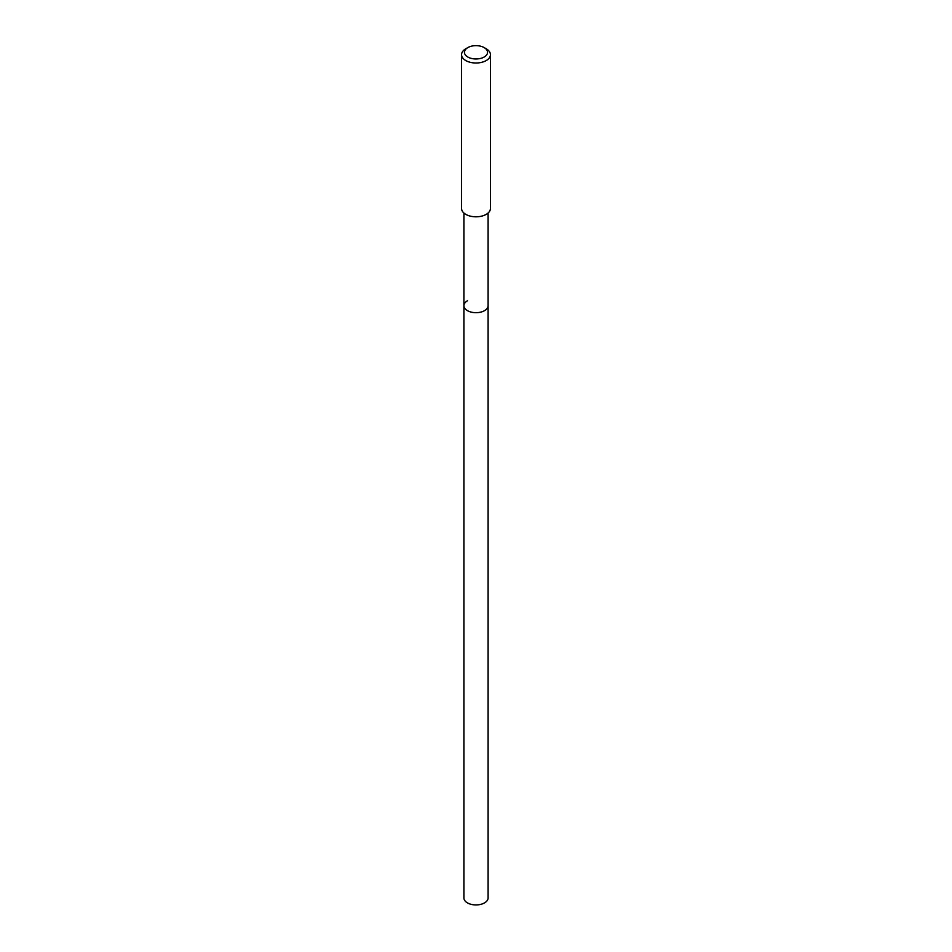 <?xml version="1.0" encoding="UTF-8"?>
<svg xmlns="http://www.w3.org/2000/svg" width="952" height="952" viewBox="0 0 952 952"><rect width="100%" height="100%" fill="white"/><g stroke="black" fill="none" stroke-linecap="round" stroke-linejoin="round"><path stroke-width="1.43" d="M463.91 213.034L463.91 897.95A12.09 6.985 0 0 0 471.371 904.4A12.09 6.985 0 0 0 484.544 902.889A12.09 6.985 0 0 0 488.09 897.95L488.09 305.711A12.09 6.985 180 0 1 484.544 310.649A12.09 6.985 180 0 1 471.371 312.161A12.09 6.985 180 0 1 463.91 305.711A12.09 6.985 180 0 1 467.456 300.772M463.91 305.711A12.09 6.985 0 0 0 471.371 312.161A12.09 6.985 0 0 0 484.544 310.649A12.09 6.985 0 0 0 488.09 305.711L488.09 213.034M461.565 54.669L461.565 208.476A14.435 8.33 0 0 0 470.478 216.175A14.435 8.33 0 0 0 486.21 214.367A14.435 8.33 0 0 0 490.435 208.476L490.435 54.669A14.435 8.33 180 0 1 486.21 60.559A14.435 8.33 180 0 1 470.478 62.368A14.435 8.33 180 0 1 461.565 54.669A14.435 8.33 180 0 1 465.79 48.778L467.837 47.6A11.543 6.664 180 0 1 484.163 47.6A11.543 6.664 180 0 1 484.163 57.025A11.543 6.664 180 0 1 467.837 57.025A11.543 6.664 180 0 1 467.837 47.6L465.79 48.778M484.163 47.6L486.21 48.778A14.435 8.33 180 0 1 490.435 54.669"/></g></svg>
